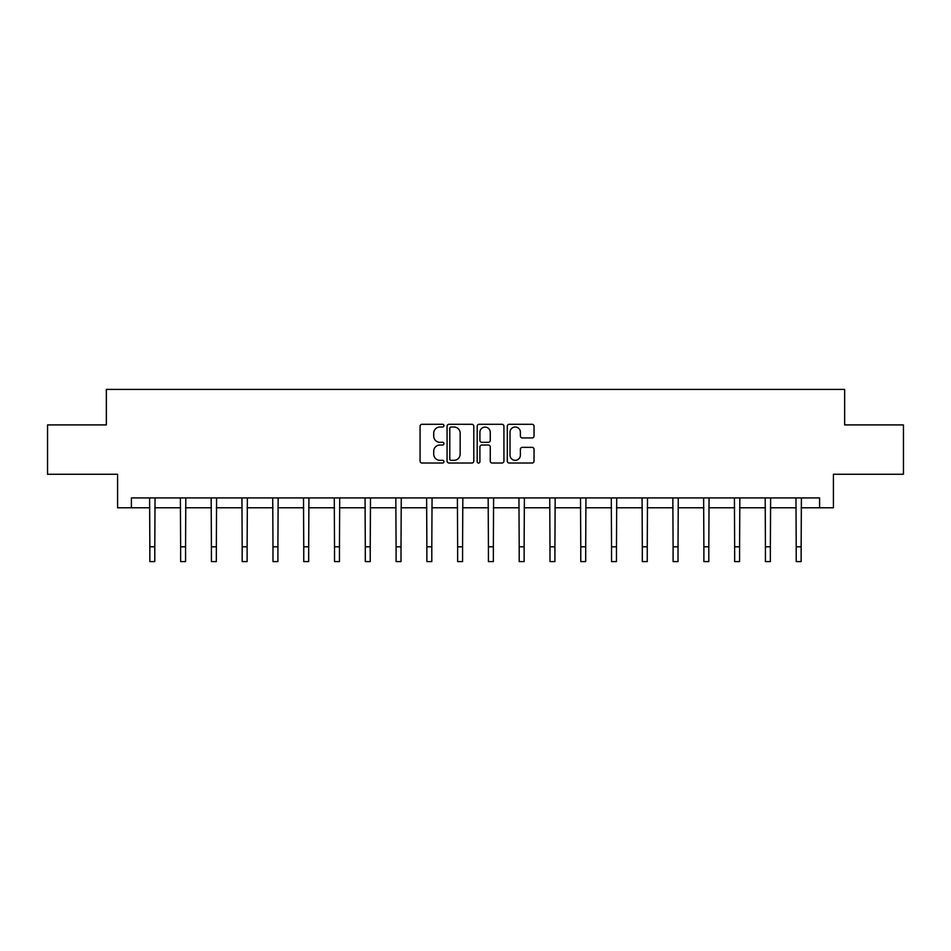 <?xml version="1.0" encoding="UTF-8"?>
<svg xmlns="http://www.w3.org/2000/svg" width="951" height="951" viewBox="0 0 951 951"><rect width="100%" height="100%" fill="white"/><g stroke="black" fill="none" stroke-linecap="round" stroke-linejoin="round"><path stroke-width="1.43" d="M443.927 425.656A1.355 1.355 0 0 0 442.572 424.301L421.994 424.301A1.938 1.938 0 0 0 420.069 426.238L420.069 461.092A1.938 1.938 0 0 0 421.994 463.03L442.572 463.03A1.355 1.355 0 0 0 443.927 461.675A1.355 1.355 0 0 0 442.572 460.32L439.909 460.32A6.193 6.193 0 0 1 433.715 454.126L433.715 451.214A6.193 6.193 0 0 1 439.909 445.02L442.572 445.02A1.355 1.355 0 0 0 443.927 443.665A1.355 1.355 0 0 0 442.572 442.31L439.909 442.31A6.193 6.193 0 0 1 433.715 436.117L433.715 433.204A6.193 6.193 0 0 1 439.909 427.011L442.572 427.011A1.355 1.355 0 0 0 443.927 425.656M532.096 437.947A1.938 1.938 0 0 0 534.034 436.01L534.034 426.238A1.938 1.938 0 0 0 532.096 424.301L509.249 424.301A1.938 1.938 0 0 0 507.311 426.238L507.311 461.092A1.938 1.938 0 0 0 509.249 463.03L532.096 463.03A1.938 1.938 0 0 0 534.034 461.092L534.034 449.276A1.938 1.938 0 0 0 532.096 447.35L522.313 447.35A1.938 1.938 0 0 0 520.387 449.276L520.387 455.137A5.183 5.183 0 0 1 515.204 460.32A5.183 5.183 0 0 1 510.021 455.137L510.021 432.194A5.183 5.183 0 0 1 515.204 427.011A5.183 5.183 0 0 1 520.387 432.194L520.387 436.01A1.938 1.938 0 0 0 522.313 437.947L532.096 437.947M131.404 507.786L131.404 497.92L819.596 497.92L819.596 507.786L833.409 507.786L833.409 474.252L903.45 474.252L903.45 424.919L844.654 424.919L844.654 389.411L106.346 389.411L106.346 424.919L47.55 424.919L47.55 474.252L117.591 474.252L117.591 507.786L149.854 507.786M473.8 426.238A1.938 1.938 0 0 0 471.874 424.301L449.015 424.301A1.938 1.938 0 0 0 447.077 426.238L447.077 461.092A1.938 1.938 0 0 0 449.015 463.03L471.874 463.03A1.938 1.938 0 0 0 473.8 461.092L473.8 426.238M479.126 424.301L501.985 424.301A1.938 1.938 0 0 1 503.923 426.238L503.923 461.092A1.938 1.938 0 0 1 501.985 463.03L492.202 463.03A1.938 1.938 0 0 1 490.264 461.092L490.264 446.958A1.938 1.938 0 0 0 488.327 445.02L481.848 445.02A1.938 1.938 0 0 0 479.91 446.958L479.91 461.675A1.355 1.355 0 0 1 478.555 463.03A1.355 1.355 0 0 1 477.2 461.675L477.2 426.238A1.938 1.938 0 0 1 479.126 424.301M154.787 507.786L180.631 507.786M185.564 507.786L211.407 507.786M216.341 507.786L242.184 507.786M247.117 507.786L272.973 507.786M277.906 507.786L303.749 507.786M308.683 507.786L334.526 507.786M339.459 507.786L365.303 507.786M370.236 507.786L396.091 507.786M401.013 507.786L426.868 507.786M431.802 507.786L457.645 507.786M462.578 507.786L488.422 507.786M493.355 507.786L519.198 507.786M524.132 507.786L549.987 507.786M554.909 507.786L580.764 507.786M585.697 507.786L611.541 507.786M616.474 507.786L642.317 507.786M647.251 507.786L673.094 507.786M678.027 507.786L703.883 507.786M708.816 507.786L734.659 507.786M739.593 507.786L765.436 507.786M770.369 507.786L796.213 507.786M801.146 507.786L819.596 507.786M451.143 427.011A1.355 1.355 0 0 0 449.787 428.366L449.787 458.964A1.355 1.355 0 0 0 451.143 460.32L453.96 460.32A6.193 6.193 0 0 0 460.153 454.126L460.153 433.204A6.193 6.193 0 0 0 453.96 427.011L451.143 427.011M490.264 432.289A5.183 5.183 0 0 0 485.081 427.106A5.183 5.183 0 0 0 479.91 432.289L479.91 440.372A1.938 1.938 0 0 0 481.848 442.31L488.327 442.31A1.938 1.938 0 0 0 490.264 440.372L490.264 432.289M149.604 497.92L149.854 546.801L154.787 546.801L155.037 497.92M149.854 546.801L149.854 561.589L154.787 561.589L154.787 546.801M180.381 497.92L180.631 546.801L185.564 546.801L185.814 497.92M180.631 546.801L180.631 561.589L185.564 561.589L185.564 546.801M211.158 497.92L211.407 546.801L216.341 546.801L216.59 497.92M211.407 546.801L211.407 561.589L216.341 561.589L216.341 546.801M241.934 497.92L242.184 546.801L247.117 546.801L247.367 497.92M242.184 546.801L242.184 561.589L247.117 561.589L247.117 546.801M272.723 497.92L272.973 546.801L277.906 546.801L278.156 497.92M272.973 546.801L272.973 561.589L277.906 561.589L277.906 546.801M303.5 497.92L303.749 546.801L308.683 546.801L308.932 497.92M303.749 546.801L303.749 561.589L308.683 561.589L308.683 546.801M334.276 497.92L334.526 546.801L339.459 546.801L339.709 497.92M334.526 546.801L334.526 561.589L339.459 561.589L339.459 546.801M365.053 497.92L365.303 546.801L370.236 546.801L370.486 497.92M365.303 546.801L365.303 561.589L370.236 561.589L370.236 546.801M395.83 497.92L396.091 546.801L401.013 546.801L401.263 497.92M396.091 546.801L396.091 561.589L401.013 561.589L401.013 546.801M426.619 497.92L426.868 546.801L431.802 546.801L432.051 497.92M426.868 546.801L426.868 561.589L431.802 561.589L431.802 546.801M457.395 497.92L457.645 546.801L462.578 546.801L462.828 497.92M457.645 546.801L457.645 561.589L462.578 561.589L462.578 546.801M488.172 497.92L488.422 546.801L493.355 546.801L493.605 497.92M488.422 546.801L488.422 561.589L493.355 561.589L493.355 546.801M518.949 497.92L519.198 546.801L524.132 546.801L524.381 497.92M519.198 546.801L519.198 561.589L524.132 561.589L524.132 546.801M549.737 497.92L549.987 546.801L554.909 546.801L555.17 497.92M549.987 546.801L549.987 561.589L554.909 561.589L554.909 546.801M580.514 497.92L580.764 546.801L585.697 546.801L585.947 497.92M580.764 546.801L580.764 561.589L585.697 561.589L585.697 546.801M611.291 497.92L611.541 546.801L616.474 546.801L616.723 497.92M611.541 546.801L611.541 561.589L616.474 561.589L616.474 546.801M642.068 497.92L642.317 546.801L647.251 546.801L647.5 497.92M642.317 546.801L642.317 561.589L647.251 561.589L647.251 546.801M672.844 497.92L673.094 546.801L678.027 546.801L678.277 497.92M673.094 546.801L673.094 561.589L678.027 561.589L678.027 546.801M703.633 497.92L703.883 546.801L708.816 546.801L709.066 497.92M703.883 546.801L703.883 561.589L708.816 561.589L708.816 546.801M734.41 497.92L734.659 546.801L739.593 546.801L739.842 497.92M734.659 546.801L734.659 561.589L739.593 561.589L739.593 546.801M765.186 497.92L765.436 546.801L770.369 546.801L770.619 497.92M765.436 546.801L765.436 561.589L770.369 561.589L770.369 546.801M795.963 497.92L796.213 546.801L801.146 546.801L801.396 497.92M796.213 546.801L796.213 561.589L801.146 561.589L801.146 546.801"/></g></svg>
